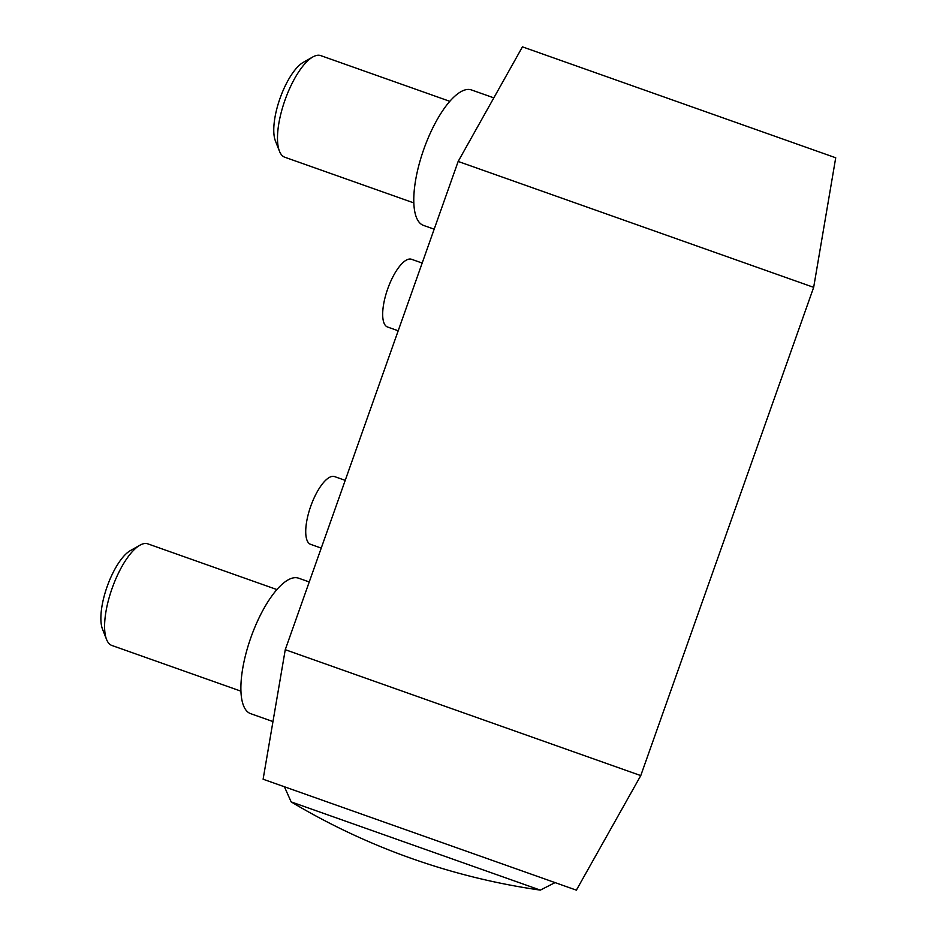 <?xml version="1.0" encoding="UTF-8"?>
<svg xmlns="http://www.w3.org/2000/svg" width="937" height="937" viewBox="0 0 937 937"><rect width="100%" height="100%" fill="white"/><g stroke="black" fill="none" stroke-linecap="round" stroke-linejoin="round"><path stroke-width="1.41" d="M291.149 801.885A671.138 671.138 0 0 0 540.321 890.115L291.149 801.885L284.415 786.764M321.145 548.063L310.592 544.327A35.922 12.579 -70.5 0 1 310.733 506.261A35.922 12.579 -70.5 0 1 334.579 476.593L345.132 480.33M398.096 330.749L387.555 327.013A35.922 12.579 -70.5 0 1 387.684 288.947A35.922 12.579 -70.5 0 1 411.53 259.28L422.083 263.016M285.258 649.692L263.11 779.221L391.865 824.818L576.372 890.15L640.767 775.59L285.258 649.692L458.158 161.445L522.448 46.85L835.722 157.779L813.667 287.343L458.158 161.445M309.151 581.924L298.598 578.188A71.856 25.158 109.5 0 0 250.893 637.523A71.856 25.158 109.5 0 0 250.636 713.654L272.925 721.549M276.919 589.572L147.87 543.87A53.889 18.869 109.5 0 0 139.918 545.205L130.313 550.64A44.906 15.73 109.5 0 0 107.134 586.609A44.906 15.73 109.5 0 0 102.508 629.16L106.549 639.432A53.889 18.869 109.5 0 0 111.901 645.476L240.938 691.166M139.918 545.205A53.889 18.869 109.5 0 0 112.1 588.377A53.889 18.869 109.5 0 0 106.549 639.432M434.077 229.143L423.524 225.419A71.856 25.158 -70.5 0 1 423.793 149.276A71.856 25.158 -70.5 0 1 471.498 89.952L493.799 97.846M413.838 202.919L284.789 157.229A53.889 18.869 -70.5 0 1 279.449 151.185A53.889 18.869 -70.5 0 1 284.989 100.13A53.889 18.869 -70.5 0 1 312.817 56.958A53.889 18.869 -70.5 0 1 320.77 55.623L449.819 101.325M279.449 151.185L275.408 140.925A44.906 15.73 -70.5 0 1 280.022 98.373A44.906 15.73 -70.5 0 1 303.213 62.392L312.817 56.958M540.321 890.115L555.067 882.607M813.667 287.343L640.767 775.59"/></g></svg>
